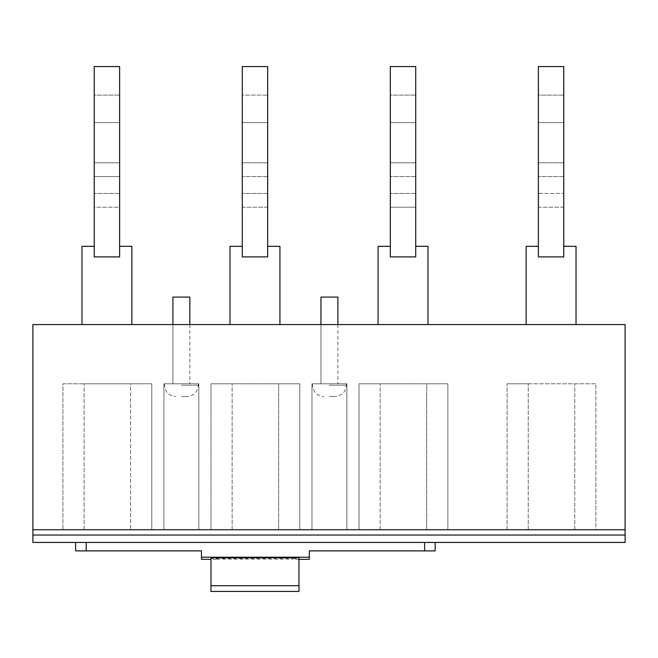 <?xml version="1.0" encoding="UTF-8"?>
<svg xmlns="http://www.w3.org/2000/svg" width="658" height="658" viewBox="0 0 658 658"><rect width="100%" height="100%" fill="white"/><g stroke="black" fill="none" stroke-linecap="round" stroke-linejoin="round"><path stroke-width="0.49" stroke-dasharray="3.29 2.47" d="M189.833 324.583L189.833 383.803L189.833 297.087L172.914 297.087L189.833 297.087L172.914 297.087L172.914 383.803L198.297 383.803L164.451 383.803L198.297 383.803L164.451 383.803L189.833 383.803L172.914 383.803L189.833 383.803L172.914 383.803L172.914 324.583L189.833 324.583L172.914 324.583L189.833 324.583L172.914 324.583L172.914 383.803L172.914 324.583M181.369 396.494L187.02 396.494L181.369 396.494M337.883 324.583L337.883 383.803L337.883 297.087L320.964 297.087L329.419 297.087L320.964 297.087L320.964 383.803L346.347 383.803L312.501 383.803L346.347 383.803L312.501 383.803L329.419 383.803L320.964 383.803L320.964 324.583L337.883 324.583L320.964 324.583L337.883 324.583L320.964 324.583L320.964 383.803L320.964 324.583M329.419 396.494L335.07 396.494L329.419 396.494M625.1 535.028L32.9 535.028L32.9 542.431L625.1 542.431L625.1 535.028L32.9 535.028L625.1 535.028L625.1 324.583L32.9 324.583L32.9 529.739L625.1 529.739L32.9 529.739L32.9 535.028M86.198 542.431L424.599 542.431L86.198 542.431L86.198 550.886L75.621 550.886L75.621 542.431L86.198 542.431L75.621 542.431M435.177 542.431L424.599 542.431L435.177 542.431L435.177 550.886L424.599 550.886L424.599 542.431M201.463 559.349L201.463 550.886L86.198 550.886M309.334 559.349L309.334 557.236L201.463 557.236L309.334 557.236L309.334 550.886L424.599 550.886M530.981 534.814L571.169 534.814L530.981 535.028M558.173 535.028L542.291 535.028L558.173 534.814M625.1 529.739L574.763 529.739L595.909 529.739L595.909 383.803L507.079 383.803L507.079 529.739L528.234 529.739L507.079 529.739L507.079 383.803L595.909 383.803L595.909 529.739L32.9 529.739M426.713 383.803L359.029 383.803L359.029 529.739L359.029 383.803L447.859 383.803L447.859 529.739L426.713 529.739L447.859 529.739L426.713 529.739L447.859 529.739L447.859 383.803L426.713 383.803L447.859 383.803L426.713 383.803L426.713 529.739L426.713 383.803M278.663 383.803L210.979 383.803L210.979 529.739L210.979 383.803L299.809 383.803L299.809 529.739L278.663 529.739L299.809 529.739L278.663 529.739L299.809 529.739L299.809 383.803L278.663 383.803L299.809 383.803L278.663 383.803L278.663 529.739L278.663 383.803M130.613 383.803L84.084 383.803L151.759 383.803L84.084 383.803L151.759 383.803L151.759 529.739L130.613 529.739L151.759 529.739L130.613 529.739L151.759 529.739L151.759 383.803L130.613 383.803L130.613 529.739L130.613 383.803M163.924 529.739L198.823 529.739L163.924 529.739L198.823 529.739L163.924 529.739L163.924 383.803L198.823 383.803L198.823 529.739L198.823 383.803L163.924 383.803L163.924 529.739M311.974 529.739L346.873 529.739L311.974 529.739L346.873 529.739L311.974 529.739L311.974 383.803L346.873 383.803L346.873 529.739L346.873 383.803L311.974 383.803L311.974 529.739M526.12 324.583L576.03 324.583L526.12 324.583L576.03 324.583L526.12 324.583L526.12 246.331L526.12 324.583L526.12 246.331L538.384 246.331L538.384 256.908L563.766 256.908L538.384 256.908L538.384 246.331L526.12 246.331L538.384 246.331L538.384 256.908L563.766 256.908L563.766 246.331L563.766 256.908L538.384 256.908L538.384 246.331M427.98 324.583L427.98 246.331L427.98 324.583L378.07 324.583L427.98 324.583L378.07 324.583L427.98 324.583L427.98 246.331L415.716 246.331L415.716 256.908L415.716 246.331L415.716 256.908L390.334 256.908L415.716 256.908L390.334 256.908L390.334 246.331L378.07 246.331L378.07 324.583M230.02 324.583L279.93 324.583L230.02 324.583L279.93 324.583L230.02 324.583L230.02 246.331L230.02 324.583L230.02 246.331L242.284 246.331L242.284 256.908L267.666 256.908L242.284 256.908L242.284 246.331L230.02 246.331L242.284 246.331L242.284 256.908L267.666 256.908L267.666 246.331L267.666 256.908L267.666 246.331L267.666 256.908L242.284 256.908L242.284 246.331M81.97 324.583L131.88 324.583L81.97 324.583L131.88 324.583L81.97 324.583L81.97 246.331L81.97 324.583L81.97 246.331L94.234 246.331L94.234 256.908L119.616 256.908L94.234 256.908L94.234 246.331L81.97 246.331L94.234 246.331L94.234 256.908L119.616 256.908L119.616 246.331L119.616 256.908L94.234 256.908L94.234 246.331M595.909 529.739L574.763 529.739L595.909 529.739M62.929 383.803L84.084 383.803L62.929 383.803L62.929 529.739L62.929 383.803L84.084 383.803L62.929 383.803M210.979 383.803L232.134 383.803L210.979 383.803M163.924 383.803L198.823 383.803L163.924 383.803M311.974 383.803L346.873 383.803L311.974 383.803M507.079 383.803L528.234 383.803L507.079 383.803M359.029 383.803L380.184 383.803L359.029 383.803M563.766 246.331L576.03 246.331L576.03 324.583L576.03 246.331L563.766 246.331L563.766 256.908L563.766 246.331L576.03 246.331L576.03 324.583M390.334 207.204L415.716 207.204L415.716 162.789L415.716 207.204L415.716 193.452L415.716 207.204L390.334 207.204L390.334 162.789L415.716 162.789L415.716 176.533L415.716 162.789L390.334 162.789L390.334 207.204M242.284 162.789L267.666 162.789L267.666 193.452L267.666 162.789L267.666 176.533L267.666 162.789L242.284 162.789L242.284 193.452L242.284 162.789M390.334 246.331L378.07 246.331L390.334 246.331L390.334 256.908L390.334 246.331L390.334 256.908L415.716 256.908L415.716 246.331L427.98 246.331L415.716 246.331M279.93 324.583L279.93 246.331L279.93 324.583L279.93 246.331L267.666 246.331M538.384 162.789L563.766 162.789L563.766 193.452L563.766 162.789L563.766 176.533L563.766 162.789L538.384 162.789L538.384 193.452L538.384 162.789M119.616 246.331L131.88 246.331L131.88 324.583L131.88 246.331L119.616 246.331L119.616 256.908L119.616 246.331L131.88 246.331L131.88 324.583M119.616 176.533L119.616 207.204L119.616 162.789L119.616 176.533L94.234 176.533L94.234 193.452L94.234 162.789L119.616 162.789L94.234 162.789L94.234 207.204L94.234 193.452L94.234 207.204L119.616 207.204L119.616 193.452L119.616 207.204L94.234 207.204L94.234 162.789L94.234 176.533L119.616 176.533M242.284 207.204L267.666 207.204L267.666 193.452L267.666 207.204L267.666 193.452L267.666 207.204L242.284 207.204L242.284 193.452L242.284 207.204M390.334 162.789L390.334 176.533L390.334 162.789M119.616 256.908L119.616 66.557L94.234 66.557L94.234 256.908L94.234 66.557L119.616 66.557L119.616 256.908L94.234 256.908L94.234 66.557L119.616 66.557L119.616 256.908L94.234 256.908L119.616 256.908M94.234 122.602L94.234 95.106L94.234 122.602L119.616 122.602L119.616 95.106L119.616 122.602L119.616 95.106L119.616 122.602L94.234 122.602L94.234 95.106L119.616 95.106L94.234 95.106L94.234 122.602M267.666 256.908L242.284 256.908L242.284 66.557L242.284 256.908L242.284 66.557L267.666 66.557L267.666 256.908L267.666 66.557L242.284 66.557L267.666 66.557L267.666 256.908L242.284 256.908L267.666 256.908M267.666 122.602L267.666 95.106L267.666 122.602L267.666 95.106L267.666 122.602L242.284 122.602L242.284 95.106L267.666 95.106L242.284 95.106L242.284 122.602L242.284 95.106L242.284 122.602L267.666 122.602M415.716 256.908L415.716 66.557L390.334 66.557L390.334 256.908L390.334 66.557L415.716 66.557L415.716 256.908L390.334 256.908L390.334 66.557L415.716 66.557L415.716 256.908L390.334 256.908L415.716 256.908M390.334 122.602L390.334 95.106L390.334 122.602L415.716 122.602L415.716 95.106L415.716 122.602L415.716 95.106L415.716 122.602L390.334 122.602L390.334 95.106L415.716 95.106L390.334 95.106L390.334 122.602M563.766 256.908L563.766 66.557L538.384 66.557L538.384 256.908L538.384 66.557L563.766 66.557L563.766 256.908L538.384 256.908L538.384 66.557L563.766 66.557L563.766 256.908L538.384 256.908L563.766 256.908M538.384 122.602L538.384 95.106L538.384 122.602L563.766 122.602L563.766 95.106L563.766 122.602L563.766 95.106L563.766 122.602L538.384 122.602L538.384 95.106L563.766 95.106L538.384 95.106L538.384 122.602M538.384 193.452L538.384 207.204L538.384 193.452L538.384 207.204L563.766 207.204L563.766 193.452L563.766 207.204L563.766 193.452L563.766 207.204L538.384 207.204L538.384 193.452L563.766 193.452L538.384 193.452M201.463 557.236L309.334 557.236M210.979 557.704L210.979 558.543L293.049 558.329L293.049 559.349L298.971 559.349M293.049 559.349L293.049 557.441L216.901 557.441L216.901 559.349L210.979 559.349M216.901 558.543L216.901 559.349M216.901 558.329L216.901 557.441M210.979 558.543L210.979 591.443M293.049 558.543L298.971 558.543L298.971 591.443M293.049 558.329L293.049 557.441M216.901 557.236L293.049 557.236M298.971 557.704L298.971 558.543M306.793 557.236L295.162 557.022L306.793 557.236M181.369 385.218L198.297 385.218L181.369 385.218M329.419 385.218L346.347 385.218L329.419 385.218M574.763 529.739L574.763 383.803L574.763 529.739M528.234 529.739L528.234 383.803L528.234 529.739M380.184 529.739L380.184 383.803L380.184 529.739M232.134 529.739L232.134 383.803L232.134 529.739M84.084 529.739L84.084 383.803L84.084 529.739M415.716 193.452L390.334 193.452L415.716 193.452M415.716 176.533L390.334 176.533L415.716 176.533M267.666 176.533L242.284 176.533L267.666 176.533M267.666 193.452L242.284 193.452L267.666 193.452M563.766 176.533L538.384 176.533L563.766 176.533M119.616 193.452L94.234 193.452L119.616 193.452M198.297 383.803L198.297 385.218C197.622 392.069 193.871 395.828 187.02 396.494C193.871 395.828 197.622 392.069 198.297 385.218L198.297 383.803M164.451 383.803L164.451 385.218C165.117 392.069 168.876 395.828 175.727 396.494C168.876 395.828 165.117 392.069 164.451 385.218L164.451 383.803M346.347 383.803L346.347 385.218C345.672 392.069 341.921 395.828 335.07 396.494C341.921 395.828 345.672 392.069 346.347 385.218L346.347 383.803M312.501 383.803L312.501 385.218C313.167 392.069 316.926 395.828 323.777 396.494C316.926 395.828 313.167 392.069 312.501 385.218L312.501 383.803M216.901 559.135L293.049 559.135"/><path stroke-width="0.99" d="M172.914 324.583L172.914 297.087L189.833 297.087L189.833 324.583M625.1 542.431L32.9 542.431L32.9 529.739L625.1 529.739L625.1 542.431M435.177 542.431L435.177 550.886L309.334 550.886L309.334 557.236L201.463 557.236L201.463 550.886L75.621 550.886L75.621 542.431M32.9 535.028L625.1 535.028M32.9 529.739L32.9 324.583L625.1 324.583L625.1 529.739M576.03 324.583L576.03 246.331L563.766 246.331M538.384 246.331L526.12 246.331L526.12 324.583M378.07 324.583L378.07 246.331L390.334 246.331M427.98 324.583L427.98 246.331L415.716 246.331M279.93 324.583L279.93 246.331L267.666 246.331M242.284 246.331L230.02 246.331L230.02 324.583M131.88 324.583L131.88 246.331L119.616 246.331M94.234 246.331L81.97 246.331L81.97 324.583M267.666 256.908L242.284 256.908L242.284 66.557L267.666 66.557L267.666 256.908M415.716 256.908L390.334 256.908L390.334 66.557L415.716 66.557L415.716 256.908M563.766 256.908L538.384 256.908L538.384 66.557L563.766 66.557L563.766 256.908M119.616 256.908L94.234 256.908L94.234 66.557L119.616 66.557L119.616 256.908M309.334 557.236L309.334 559.349L298.971 559.349M201.463 557.236L201.463 559.349L210.979 559.349M210.979 585.71L210.979 591.443L298.971 591.443L298.971 557.704L210.979 557.704L210.979 585.71L298.971 585.71M320.964 324.583L320.964 297.087L337.883 297.087L337.883 324.583M424.599 542.431L424.599 550.886M86.198 542.431L86.198 550.886"/></g></svg>
